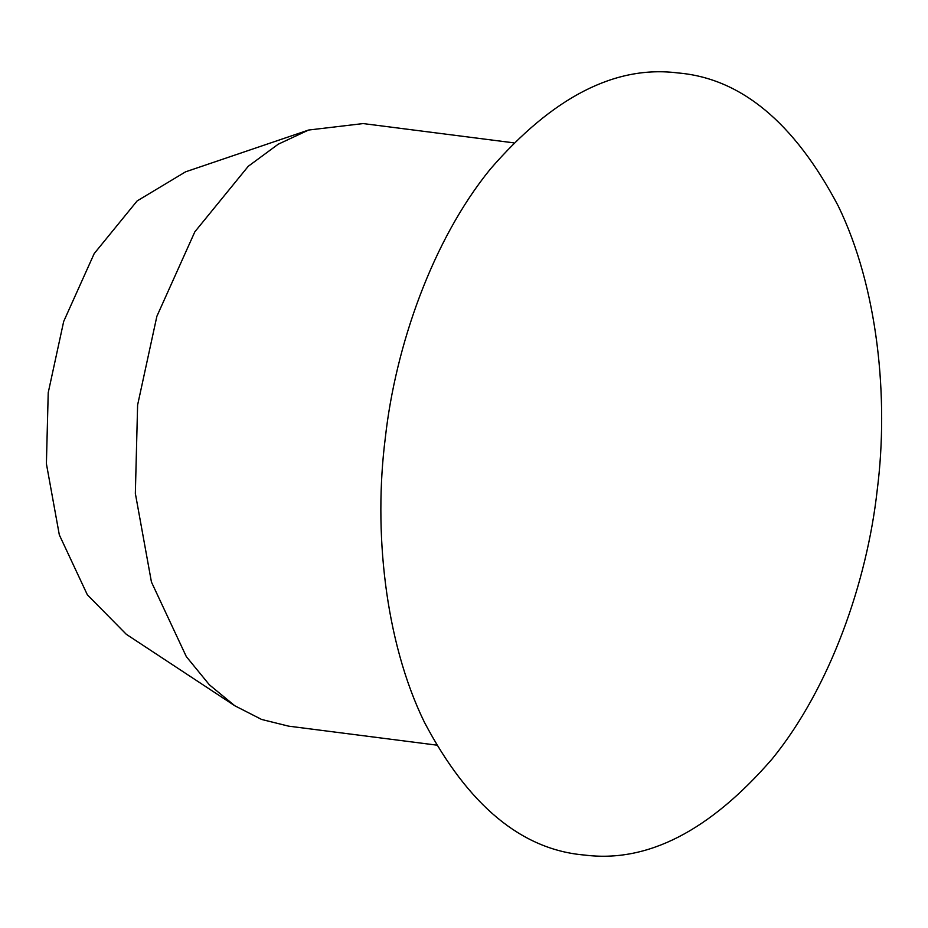 <?xml version="1.0" encoding="UTF-8"?>
<svg xmlns="http://www.w3.org/2000/svg" width="928" height="928" viewBox="0 0 928 928"><rect width="100%" height="100%" fill="white"/><g stroke="black" fill="none" stroke-linecap="round" stroke-linejoin="round"><path stroke-width="1.39" d="M436.392 745.091L288.596 726.148L261.603 719.455L234.784 705.756L209.357 684.783L186.319 656.606L151.438 582.03L135.349 493.441L137.611 405.014L156.867 316.32L194.845 231.803L248.263 166.286L278.203 144.223L308.595 130.036L363.15 123.575L513.613 142.831M308.595 130.036L185.565 171.831L137.112 200.947L94.204 253.576L63.684 321.459L48.221 392.706L46.4 463.733L59.322 534.888L87.348 594.79L126.278 634.276L234.784 705.756M677.892 72.941C615.276 64.972 552.752 97.046 490.309 169.128C432.274 240.41 395.444 346.272 385.294 438.051C373.578 529.668 384.552 640.575 424.363 722.17C468.269 805.481 521.698 849.781 584.628 855.059C647.245 863.028 709.769 830.954 772.212 758.872C830.247 687.59 867.077 581.728 877.227 489.949C888.943 398.332 877.958 287.425 838.158 205.83C794.24 122.519 740.822 78.219 677.892 72.941"/></g></svg>
